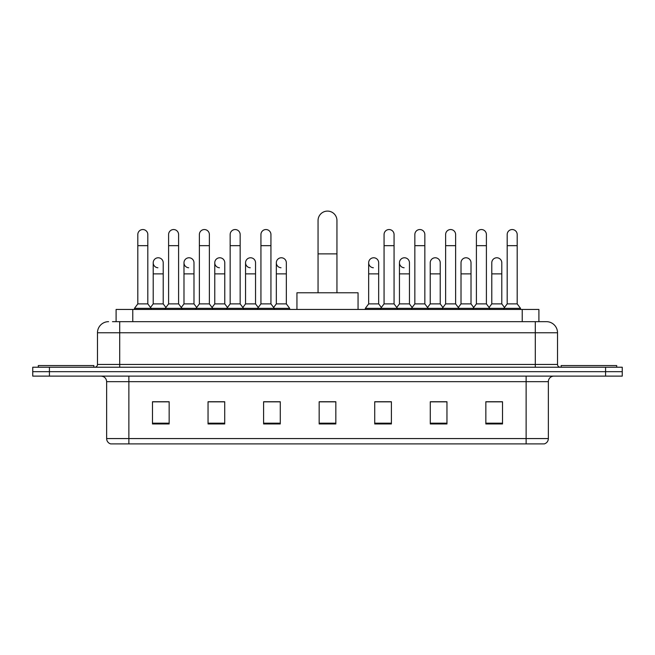 <?xml version="1.0" encoding="UTF-8"?>
<svg xmlns="http://www.w3.org/2000/svg" width="655" height="655" viewBox="0 0 655 655"><rect width="100%" height="100%" fill="white"/><g stroke="black" fill="none" stroke-linecap="round" stroke-linejoin="round"><path stroke-width="0.98" d="M116.099 321.662L116.099 309.447L538.901 309.447L538.901 321.662M112.734 321.662L546.409 321.662A11.11 11.11 0 0 1 557.52 332.781L557.52 364.45C557.667 366.12 558.6 367.046 560.303 367.226M112.48 321.662L119.701 321.662L119.701 332.781L97.48 332.781L97.48 364.45A2.776 2.776 0 0 1 94.697 367.226M108.591 321.662A11.11 11.11 0 0 0 97.48 332.781M49.42 367.226L32.75 367.226L32.75 371.672L49.42 371.672L32.75 371.672L32.75 376.117L49.42 376.117L49.42 371.672L605.58 371.672L49.42 371.672L49.42 367.226L605.58 367.226L605.58 371.672L622.25 371.672L605.58 371.672L605.58 376.117L49.42 376.117M605.58 376.117L622.25 376.117L622.25 367.226L605.58 367.226M557.52 332.781L535.299 332.781L535.299 321.662L546.409 321.662M548.358 438.563C548.202 441.233 546.868 443.009 544.354 443.902L526.129 443.902L526.129 438.563L548.358 438.563L548.358 381.668A5.559 5.559 0 0 1 553.909 376.117M526.129 443.902L110.646 443.902A5.559 5.559 0 0 1 106.642 438.563L106.642 381.668C106.315 378.295 104.464 376.445 101.091 376.117M502.516 423.957L502.516 401.728L485.846 401.728L485.846 423.957L502.516 423.957M446.956 423.957L446.956 401.728L430.286 401.728L430.286 423.957L446.956 423.957M391.395 423.957L391.395 401.728L374.726 401.728L374.726 423.957L391.395 423.957M169.154 423.957L169.154 401.728L152.484 401.728L152.484 423.957L169.154 423.957M224.714 423.957L224.714 401.728L208.044 401.728L208.044 423.957L224.714 423.957M280.274 423.957L280.274 401.728L263.605 401.728L263.605 423.957L280.274 423.957M335.835 423.957L335.835 401.728L319.165 401.728L319.165 423.957L335.835 423.957M445.064 401.842L440.79 401.842M485.846 401.842L502.352 401.842M491.234 401.842L486.96 401.842M275.771 401.842L271.498 401.842M214.21 401.842L209.936 401.842M168.04 401.842L163.766 401.842M152.648 401.842L169.154 401.842M383.502 401.842L379.229 401.842M335.835 401.842L319.165 401.842M280.274 401.842L263.605 401.842M224.714 401.842L208.044 401.842M391.395 401.842L374.726 401.842M446.956 401.842L430.286 401.842M93.87 367.226L93.87 365.555L38.309 365.555L38.309 367.226M318.052 292.777L318.052 220.547A9.448 9.448 0 0 1 327.5 211.098A9.448 9.448 0 0 1 336.948 220.547A9.448 9.448 0 0 0 327.5 211.098M336.948 292.777L336.948 220.547M358.056 309.447L358.056 292.777L296.944 292.777L296.944 309.447M616.691 367.226L616.691 365.555L561.13 365.555L561.13 367.226M137.812 245.658L147.817 245.658L147.817 303.887L137.812 303.887L137.812 234.547A5.003 5.003 0 0 1 143.134 229.553A5.003 5.003 0 0 1 147.817 234.547A5.003 5.003 0 0 0 143.134 229.553M137.812 303.887L134.48 308.333L134.48 309.447M147.817 303.887L151.149 308.333L134.48 308.333M168.597 303.887L168.597 245.658L178.594 245.658L178.594 303.887L168.597 303.887L165.265 308.333L151.149 308.333L151.149 309.447M168.597 245.658L168.597 234.547A5.003 5.003 0 0 1 173.911 229.553A5.003 5.003 0 0 1 178.594 234.547A5.003 5.003 0 0 0 173.911 229.553M178.594 303.887L181.934 308.333L165.265 308.333L165.265 309.447M199.374 303.887L199.374 245.658L209.379 245.658L209.379 303.887L199.374 303.887L196.041 308.333L181.934 308.333L181.934 309.447M199.374 245.658L199.374 234.547A5.003 5.003 0 0 1 204.688 229.553A5.003 5.003 0 0 1 209.379 234.547A5.003 5.003 0 0 0 204.688 229.553M209.379 303.887L212.711 308.333L196.041 308.333L196.041 309.447M230.159 303.887L230.159 245.658L240.156 245.658L240.156 303.887L230.159 303.887L226.827 308.333L212.711 308.333L212.711 309.447M230.159 245.658L230.159 234.547A5.003 5.003 0 0 1 235.473 229.553A5.003 5.003 0 0 1 240.156 234.547A5.003 5.003 0 0 0 235.473 229.553M240.156 303.887L243.488 308.333L226.827 308.333L226.827 309.447M260.936 303.887L260.936 245.658L270.941 245.658L270.941 303.887L260.936 303.887L257.603 308.333L243.488 308.333L243.488 309.447M260.936 245.658L260.936 234.547A5.003 5.003 0 0 1 266.249 229.553A5.003 5.003 0 0 1 270.941 234.547A5.003 5.003 0 0 0 266.249 229.553M270.941 303.887L274.273 308.333L257.603 308.333L257.603 309.447M286.333 303.887L286.333 273.88L276.328 273.88L276.328 303.887L286.333 303.887L289.666 308.333L274.273 308.333L274.273 309.447M384.059 245.658L394.064 245.658L394.064 303.887L384.059 303.887L384.059 234.547A5.003 5.003 0 0 1 389.373 229.553A5.003 5.003 0 0 1 394.064 234.547A5.003 5.003 0 0 0 389.373 229.553M384.059 303.887L380.727 308.333L380.727 309.447M394.064 303.887L397.397 308.333L365.334 308.333L365.334 309.447M414.844 303.887L414.844 245.658L424.841 245.658L424.841 303.887L414.844 303.887L411.512 308.333L397.397 308.333L397.397 309.447M414.844 245.658L414.844 234.547A5.003 5.003 0 0 1 420.158 229.553A5.003 5.003 0 0 1 424.841 234.547A5.003 5.003 0 0 0 420.158 229.553M424.841 303.887L428.173 308.333L411.512 308.333L411.512 309.447M445.621 303.887L445.621 245.658L455.626 245.658L455.626 303.887L445.621 303.887L442.289 308.333L428.173 308.333L428.173 309.447M445.621 245.658L445.621 234.547A5.003 5.003 0 0 1 450.935 229.553A5.003 5.003 0 0 1 455.626 234.547A5.003 5.003 0 0 0 450.935 229.553M455.626 303.887L458.958 308.333L442.289 308.333L442.289 309.447M476.406 303.887L476.406 245.658L486.403 245.658L486.403 303.887L476.406 303.887L473.066 308.333L458.958 308.333L458.958 309.447M476.406 245.658L476.406 234.547A5.003 5.003 0 0 1 481.72 229.553A5.003 5.003 0 0 1 486.403 234.547A5.003 5.003 0 0 0 481.72 229.553M486.403 303.887L489.735 308.333L473.066 308.333L473.066 309.447M507.183 303.887L507.183 245.658L517.188 245.658L517.188 303.887L507.183 303.887L503.851 308.333L489.735 308.333L489.735 309.447M507.183 245.658L507.183 234.547A5.003 5.003 0 0 1 512.497 229.553A5.003 5.003 0 0 1 517.188 234.547A5.003 5.003 0 0 0 512.497 229.553M517.188 303.887L520.52 308.333L503.851 308.333L503.851 309.447M520.52 308.333L520.52 309.447M157.896 267.764A5.003 5.003 0 0 1 153.204 262.77A5.003 5.003 0 0 1 158.518 257.783A5.003 5.003 0 0 1 163.21 262.77L163.21 273.88L153.204 273.88L153.204 262.77M163.21 273.88L163.21 303.887L153.204 303.887L153.204 273.88M153.204 303.887L150.511 307.482M163.21 303.887L165.903 307.482M188.673 267.764A5.003 5.003 0 0 1 183.989 262.77A5.003 5.003 0 0 1 189.303 257.783A5.003 5.003 0 0 1 193.986 262.77L193.986 273.88L183.989 273.88L183.989 262.77M193.986 273.88L193.986 303.887L183.989 303.887L183.989 273.88M183.989 303.887L181.296 307.482M193.986 303.887L196.68 307.482M219.45 267.764A5.003 5.003 0 0 1 214.766 262.77A5.003 5.003 0 0 1 220.08 257.783A5.003 5.003 0 0 1 224.771 262.77L224.771 273.88L214.766 273.88L214.766 262.77M224.771 273.88L224.771 303.887L214.766 303.887L214.766 273.88M214.766 303.887L212.073 307.482M224.771 303.887L227.465 307.482M250.235 267.764A5.003 5.003 0 0 1 245.551 262.77A5.003 5.003 0 0 1 250.865 257.783A5.003 5.003 0 0 1 255.548 262.77L255.548 273.88L245.551 273.88L245.551 262.77M255.548 273.88L255.548 303.887L245.551 303.887L245.551 273.88M245.551 303.887L242.849 307.482M255.548 303.887L258.242 307.482M281.011 267.764A5.003 5.003 0 0 1 276.328 262.77A5.003 5.003 0 0 1 281.642 257.783A5.003 5.003 0 0 1 286.333 262.77L286.333 273.88M276.328 303.887L273.634 307.482M289.666 308.333L289.666 309.447M373.358 267.764A5.003 5.003 0 0 1 368.667 262.77A5.003 5.003 0 0 1 373.989 257.783A5.003 5.003 0 0 1 378.672 262.77L378.672 273.88L368.667 273.88L368.667 262.77M378.672 273.88L378.672 303.887L368.667 303.887L368.667 273.88M368.667 303.887L365.334 308.333M378.672 303.887L381.366 307.482M404.135 267.764A5.003 5.003 0 0 1 399.452 262.77A5.003 5.003 0 0 1 404.765 257.783A5.003 5.003 0 0 1 409.449 262.77L409.449 273.88L399.452 273.88L399.452 262.77M409.449 273.88L409.449 303.887L399.452 303.887L399.452 273.88M399.452 303.887L396.758 307.482M409.449 303.887L412.151 307.482M430.229 262.77A5.003 5.003 0 0 1 435.55 257.783A5.003 5.003 0 0 1 440.234 262.77L440.234 273.88L430.229 273.88L430.229 262.77M440.234 273.88L440.234 303.887L430.229 303.887L430.229 273.88M430.229 303.887L427.535 307.482M440.234 303.887L442.927 307.482M461.014 262.77A5.003 5.003 0 0 1 466.327 257.783A5.003 5.003 0 0 1 471.01 262.77L471.01 273.88L461.014 273.88L461.014 262.77M471.01 273.88L471.01 303.887L461.014 303.887L461.014 273.88M461.014 303.887L458.32 307.482M471.01 303.887L473.704 307.482M491.79 262.77A5.003 5.003 0 0 1 497.104 257.783A5.003 5.003 0 0 1 501.796 262.77L501.796 273.88L491.79 273.88L491.79 262.77M501.796 273.88L501.796 303.887L491.79 303.887L491.79 273.88M491.79 303.887L489.097 307.482M501.796 303.887L504.489 307.482M132.768 321.662L132.768 309.447M522.231 321.662L522.231 309.447M119.701 367.226L119.701 364.45L557.52 364.45M97.48 364.45L119.701 364.45L119.701 332.781L535.299 332.781L535.299 367.226M526.129 376.117L526.129 381.668L106.642 381.668M548.358 381.668L526.129 381.668L526.129 438.563L128.871 438.563L128.871 443.902M106.642 438.563L128.871 438.563L128.871 376.117M335.835 423.179L319.165 423.179M280.274 423.179L263.605 423.179M224.714 423.179L208.044 423.179M169.154 423.179L152.484 423.179M391.395 423.179L374.726 423.179M446.956 423.179L430.286 423.179M502.516 423.179L485.846 423.179M318.052 253.878L336.948 253.878M147.817 245.658L147.817 234.547M178.594 245.658L178.594 234.547M209.379 245.658L209.379 234.547M240.156 245.658L240.156 234.547M270.941 245.658L270.941 234.547M394.064 245.658L394.064 234.547M424.841 245.658L424.841 234.547M455.626 245.658L455.626 234.547M486.403 245.658L486.403 234.547M517.188 245.658L517.188 234.547M276.328 273.88L276.328 262.77"/></g></svg>
